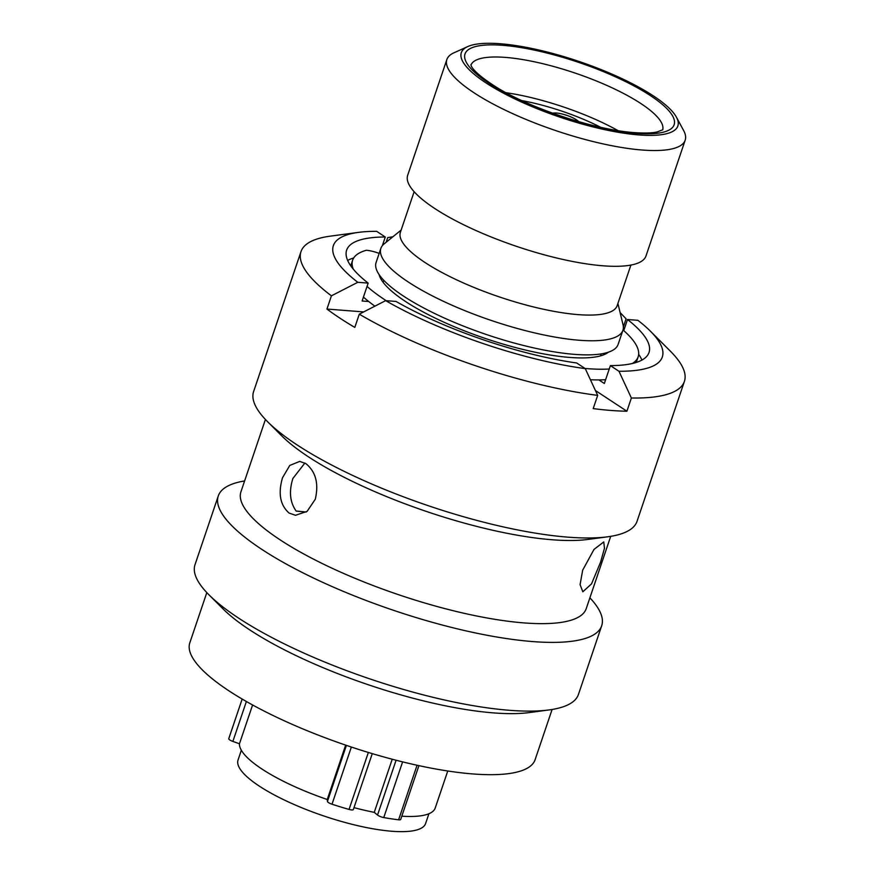 <?xml version="1.0" encoding="UTF-8"?>
<svg xmlns="http://www.w3.org/2000/svg" width="875" height="875" viewBox="0 0 875 875"><rect width="100%" height="100%" fill="white"/><g stroke="black" fill="none" stroke-linecap="round" stroke-linejoin="round"><path stroke-width="1.31" d="M638.838 134.925A114.308 29.444 18.7 0 0 676.452 117.228A114.308 29.444 18.7 0 0 500.325 43.75A114.308 29.444 18.7 0 0 467.742 46.583A114.308 29.444 18.7 0 0 506.581 94.806A114.308 29.444 18.7 0 0 638.838 134.925M676.452 117.228L683.637 130.55A125.803 32.408 -161.3 0 1 685.18 140.197A125.803 32.408 -161.3 0 1 642.25 150.03A125.803 32.408 -161.3 0 1 510.42 112.602A125.803 32.408 -161.3 0 1 446.863 59.522A125.803 32.408 -161.3 0 1 453.939 52.806L467.742 46.583M241.347 750.236L238.044 760.014A99.006 25.506 18.7 0 0 288.072 801.784A99.006 25.506 18.7 0 0 391.814 831.25A99.006 25.506 18.7 0 0 425.611 823.506L428.914 813.728M401.155 230.059L384.136 243.884A127.761 32.911 18.7 0 0 380.877 248.347L376.108 262.445A127.761 32.911 18.7 0 0 440.661 316.345A127.761 32.911 18.7 0 0 574.536 354.364A127.761 32.911 18.7 0 0 618.133 344.367L622.913 330.269A127.761 32.911 18.7 0 0 623.033 324.745L617.914 303.428M380.877 248.347A127.761 32.911 18.7 0 0 445.43 302.247A127.761 32.911 18.7 0 0 579.305 340.255A127.761 32.911 18.7 0 0 622.913 330.269M414.137 191.713L400.389 232.302A114.417 29.477 18.7 0 0 458.205 280.58A114.417 29.477 18.7 0 0 578.102 314.617A114.417 29.477 18.7 0 0 617.148 305.67L630.897 265.081M446.863 59.522L407.673 175.295A125.803 32.408 18.7 0 0 471.231 228.375A125.803 32.408 18.7 0 0 603.061 265.803A125.803 32.408 18.7 0 0 645.991 255.97L685.18 140.197M252.591 704.977L239.455 743.772A103.152 26.567 18.7 0 0 327.25 799.498L327.436 801.445L346.413 745.38M345.658 745.128L327.25 799.498M401.8 816.189A103.152 26.567 18.7 0 0 435.225 807.997L447.759 770.984M353.992 807.636A103.152 26.567 18.7 0 0 374.248 812.35L377.541 815.041L396.091 760.233M392.23 759.227L374.248 812.35M418.917 765.636L400.695 819.448A5.064 1.302 -161.3 0 1 398.606 819.809A114.647 29.531 -161.3 0 1 383.764 817.556A5.064 1.302 -161.3 0 1 377.541 815.041M353.369 809.375A5.064 1.302 -161.3 0 1 353.347 809.528A5.064 1.302 -161.3 0 1 349.059 809.43A114.647 29.531 -161.3 0 1 332.008 804.212A5.064 1.302 -161.3 0 1 327.436 801.445M239.455 743.772L232.87 741.42A5.064 1.302 -161.3 0 1 228.769 738.686A114.647 29.531 -161.3 0 1 228.922 738.161L242.167 699.059L228.769 738.686M623.011 329.952A150.719 38.817 -161.3 0 1 638.159 356.825A150.719 38.817 -161.3 0 1 632.253 363.541M609.241 369.009A150.719 38.817 -161.3 0 1 585.025 368.473M386.17 300.683A150.719 38.817 -161.3 0 1 367.052 286.409M353.248 269.106A150.719 38.817 -161.3 0 1 352.636 260.181A150.719 38.817 -161.3 0 1 366.373 250.272A15.816 4.069 -161.3 0 1 379.17 253.4M605.62 379.706A150.719 38.817 -161.3 0 1 590.428 379.75M374.894 306.163A150.719 38.817 -161.3 0 1 363.431 297.106M608.377 352.198A122.675 31.598 -161.3 0 1 485.264 338.439A122.675 31.598 -161.3 0 1 379.105 274.597M582.663 570.216L593.994 549.413L603.75 541.942L604.483 548.242L600.589 562.111L591.544 583.844L582.837 591.784L580.081 584.653L582.663 570.216M206.817 592.605L189.82 642.808A182.262 46.944 18.7 0 0 228.911 690.823A182.262 46.944 18.7 0 0 414.006 764.564A182.262 46.944 18.7 0 0 535.106 759.686L552.103 709.472M244.606 480.944A202.387 52.128 18.7 0 0 218.28 495.961L195.016 564.681A202.387 52.128 18.7 0 0 208.961 594.814L223.037 608.902A182.262 46.944 18.7 0 0 249.572 629.781A182.262 46.944 18.7 0 0 529.309 712.578L549.052 709.931A202.387 52.128 18.7 0 0 578.43 694.466L601.694 625.745A202.387 52.128 18.7 0 0 589.892 597.822M208.961 594.814A202.387 52.128 18.7 0 0 238.427 618.002A202.387 52.128 18.7 0 0 549.052 709.931M218.28 495.961A202.387 52.128 18.7 0 0 261.68 549.281A202.387 52.128 18.7 0 0 467.217 631.148A202.387 52.128 18.7 0 0 601.694 625.745M265.42 419.464L240.942 491.783A182.262 46.944 18.7 0 0 280.033 539.798A182.262 46.944 18.7 0 0 465.128 613.528A182.262 46.944 18.7 0 0 586.228 608.65L610.706 536.342M289.078 513.067C280.12 505.105 277.944 493.303 282.548 477.673L289.778 465.445L299.731 461.398L305.823 463.597C315.766 471.647 318.916 483.525 315.295 499.22L307.125 511.361L295.531 515.288L289.078 513.067M382.342 245.678L385.284 237.005L376.698 231.35A173.644 44.723 18.7 0 0 358.564 232.367L330.367 236.141A202.387 52.128 18.7 0 0 300.989 251.606L253.619 391.552A202.387 52.128 18.7 0 0 267.564 421.684L281.641 435.772A182.262 46.944 18.7 0 0 308.175 456.652A182.262 46.944 18.7 0 0 587.913 539.438L607.655 536.802A202.387 52.128 18.7 0 0 637.033 521.325L684.403 381.391A202.387 52.128 18.7 0 0 670.458 351.258L650.344 331.122A173.644 44.723 18.7 0 0 637.886 320.316L627.506 319.506L623.744 330.608M267.564 421.684A202.387 52.128 18.7 0 0 297.03 444.861A202.387 52.128 18.7 0 0 607.655 536.802M300.989 251.606A202.387 52.128 18.7 0 0 331.417 295.827L326.944 309.05A202.387 52.128 18.7 0 0 339.916 318.15A202.387 52.128 18.7 0 0 354.812 327.403L359.286 314.169A202.387 52.128 18.7 0 0 597.68 395.38L593.195 408.603A202.387 52.128 18.7 0 0 626.905 411.228L631.378 398.005A202.387 52.128 18.7 0 0 684.403 381.391M392.864 236.786L387.713 237.617L386.148 242.255M623.361 326.922L626.095 318.817L620.102 312.539M306.217 512.039L296.22 511.109C289.931 502.37 288.816 491.488 292.884 478.472L304.883 463.028M358.564 232.367A173.644 44.723 18.7 0 0 357.788 282.297L368.167 283.106L362.108 301L368.703 301.514M385.284 237.005A159.611 41.114 18.7 0 0 346.653 250.13A159.611 41.114 18.7 0 0 368.167 283.106M357.788 282.297L331.417 295.827M353.719 257.939A159.611 41.114 18.7 0 0 347.659 260.444M598.883 379.914L604.33 383.502L610.389 365.608A159.611 41.114 18.7 0 0 649.02 352.483A159.611 41.114 18.7 0 0 627.506 319.506M610.389 365.608L618.964 371.262A173.644 44.723 18.7 0 0 650.344 331.122M631.378 398.005L618.964 371.262M641.955 360.062A159.611 41.114 18.7 0 0 638.662 354.386M585.266 368.627L576.68 362.983A159.611 41.114 18.7 0 1 396.036 301.448L385.656 300.639A173.644 44.723 18.7 0 0 585.266 368.627L597.68 395.38M359.286 314.169L385.656 300.639M326.944 309.05L363.672 311.916M595.416 390.513L626.905 411.228M552.683 113.225A14.952 3.85 -161.3 0 1 576.472 119.842A14.952 3.85 -161.3 0 1 578.769 121.68M521.839 100.603A83.836 21.591 -161.3 0 1 600.677 127.28A83.825 21.591 18.7 0 0 521.839 100.603M618.045 130.627A101.183 26.064 18.7 0 0 506.012 92.706M662.692 129.872A101.194 26.064 18.7 0 0 610.881 87.248A101.194 26.064 18.7 0 0 505.422 57.4A101.194 26.064 18.7 0 0 471.002 64.98M502.698 45.314A110.392 28.438 -161.3 0 1 650.475 95.648A110.392 28.438 -161.3 0 1 636.475 133.361A110.392 28.438 -161.3 0 1 488.688 83.027A110.392 28.438 -161.3 0 1 502.698 45.314M402.609 761.873L383.764 817.556M398.606 819.809L417.069 765.242M351.356 747.042L332.008 804.212M349.059 809.43L368.353 752.445M246.378 701.509L232.87 741.42M662.823 129.752L657.114 131.95C651.93 133.109 644.328 133.328 634.331 132.606C596.378 130.156 531.694 108.992 496.967 87.566C466.463 68.272 471.45 63.164 470.969 64.805M600.523 355.873L601.191 353.905M383.108 282.286L383.775 280.317M372.269 753.627L353.347 809.528M352.636 260.181L350.733 265.803M638.159 356.825L636.256 362.447M306.228 512.039L296.144 511.011"/></g></svg>
